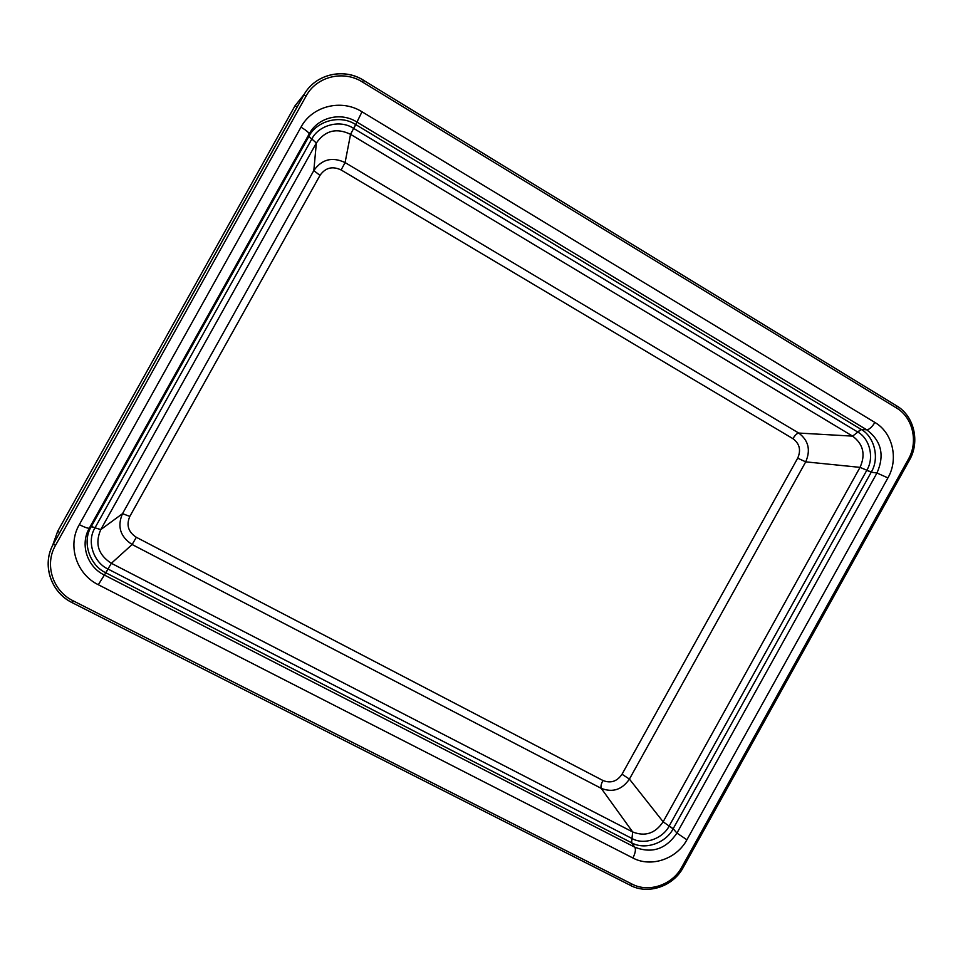 <?xml version="1.0" encoding="UTF-8"?>
<svg xmlns="http://www.w3.org/2000/svg" width="963" height="963" viewBox="0 0 963 963"><rect width="100%" height="100%" fill="white"/><g stroke="black" fill="none" stroke-linecap="round" stroke-linejoin="round"><path stroke-width="1.44" d="M129.824 516.409L319.981 175.398C325.374 167.682 332.428 165.877 341.119 169.957L792.934 438.671C799.627 443.654 801.204 450.154 797.689 458.171L622.026 774.24C617.078 781.475 610.723 783.569 602.946 780.499L136.325 537.282C128.26 532.033 126.105 525.076 129.824 516.409L122.518 513.652L313.818 170.583C321.811 159.232 332.235 156.56 345.091 162.578L798.724 433.049C808.511 440.416 810.834 450.022 805.718 461.855L629.417 779.103C622.062 789.72 612.673 792.814 601.249 788.36L132.136 544.516C120.243 536.74 117.041 526.448 122.518 513.652L100.778 529.59C94.711 543.65 98.25 554.881 111.371 563.295L632.679 831.96C645.126 836.847 655.273 833.464 663.134 821.788L860.031 467.368C865.773 454.548 863.305 444.136 852.604 436.131L350.556 134.326C336.508 127.598 325.121 130.487 316.358 143.006L100.778 529.59L95 527.808L311.759 139.117L308.918 136.337C316.261 121.47 339.722 114.007 355.648 124.528L861.223 429.45C873.778 436.191 880.122 457.485 871.298 472.051L673.089 828.854C666.36 842.348 645.619 850.75 631.584 842.769L105.737 572.732C90.366 565.75 81.386 542.699 91.22 526.689L308.834 136.493L309.219 133.881C317.898 117.402 340.697 111.732 356.659 121.904L866.748 429.811C881.41 440.898 884.804 455.306 876.956 473.014L676.941 833.079C666.023 849.137 651.987 853.856 634.846 847.211L104.076 574.887C87.007 566.641 79.869 544.215 89.33 528.157L309.219 133.881C308.858 132.545 306.114 130.306 300.998 127.14C312.156 105.966 341.54 98.708 362.016 111.792L874.873 422.432C892.713 432.664 898.84 459.195 887.91 477.901L686.908 839.784C676.772 859.008 650.988 867.783 632.896 857.985L98.31 584.722C76.366 574.165 67.133 545.287 79.303 524.642L300.998 127.14M319.981 175.398L313.818 170.583L316.358 143.006L311.831 138.985C318.356 125.659 339.421 118.931 353.65 128.404L355.648 124.528M341.119 169.957L345.091 162.578L350.556 134.326L353.65 128.404L857.792 432.062C869.095 438.057 874.801 457.184 866.832 470.221L871.298 472.051M792.934 438.671C794.993 435.24 796.919 433.362 798.724 433.049L852.604 436.131L861.223 429.45M797.689 458.171L805.718 461.855L860.031 467.368L866.832 470.221L669.165 826.037C663.182 838.171 644.548 845.719 631.981 838.496L631.584 842.769M622.026 774.24L629.417 779.103L663.134 821.788L673.089 828.854M602.946 780.499C601.117 784.063 600.551 786.687 601.249 788.36L632.679 831.96L631.981 838.496L107.976 569.025C94.181 562.813 86.14 542.109 95 527.808L91.22 526.689M136.325 537.282L132.136 544.516L111.371 563.295L105.737 572.732M52.52 545.684L57.732 531.179L294.943 105.906L297.158 106.761L298.795 104.064M294.955 105.882L304.44 93.989M52.544 545.624L57.72 531.203M58.189 535.416L297.158 106.761M304.464 93.929L294.943 105.906L57.732 531.179L59.634 532.599M73.152 600.816L632.041 884.082C648.761 893.014 672.379 884.913 681.768 867.194L908.422 459.134C918.473 441.836 912.888 417.521 896.517 407.999L362.449 82.011C343.466 69.842 316.502 76.45 306.138 95.999L55.469 545.431C44.238 564.571 52.784 591.041 73.152 600.816L72.201 602.669L630.259 885.274M632.041 884.082L630.428 885.418C648.292 894.904 673.185 886.333 683.128 867.627L909.481 460.073C920.098 441.788 914.236 416.136 896.794 405.941L896.577 405.88M362.016 111.78L353.794 128.488M874.873 422.432C872.057 427.054 869.36 429.51 866.748 429.811L861.078 429.366L857.672 431.99M887.91 477.901L876.956 473.014L871.214 472.195L866.76 470.341M686.908 839.784L676.941 833.079L673.173 828.71L669.237 825.917M632.896 857.985C635.339 853.146 635.989 849.559 634.846 847.211L631.439 842.697L631.848 838.424M98.31 584.722L108.121 569.097M79.303 524.642C84.684 527.327 88.03 528.506 89.33 528.157L91.316 526.532L95.072 527.664M311.759 139.117L308.918 136.337M908.422 459.134L909.493 460.061M896.517 407.999L896.794 405.941L363.508 80.302M362.449 82.011L363.52 80.242C343.406 67.35 314.805 74.332 303.79 95.108L53.471 543.89C41.59 564.234 50.654 592.257 72.213 602.621M363.472 80.278C343.358 67.422 314.817 74.38 303.802 95.084M306.138 95.999L303.79 95.108L53.459 543.914C41.529 564.258 50.618 592.317 72.201 602.669M55.469 545.431L53.459 543.914M681.768 867.194L683.128 867.627"/></g></svg>
